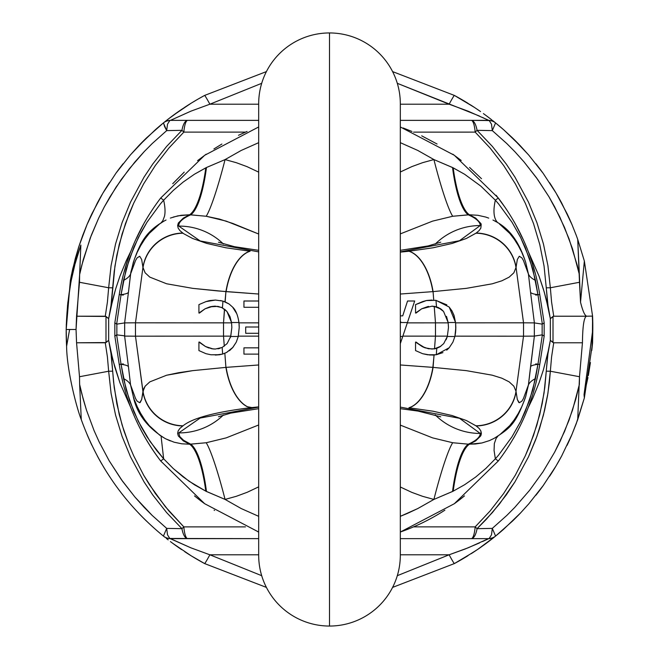 <?xml version="1.0" encoding="UTF-8"?>
<svg xmlns="http://www.w3.org/2000/svg" width="659" height="659" viewBox="0 0 659 659"><rect width="100%" height="100%" fill="white"/><g stroke="black" fill="none" stroke-linecap="round" stroke-linejoin="round"><path stroke-width="0.99" d="M400.318 532.044A212.841 212.841 -0 0 0 444.883 510.181A212.841 212.841 180 0 1 400.318 532.044L454.306 503.731L498.286 460.995A212.618 211.976 130.3 0 0 501.425 456.794A212.618 211.976 -49.7 0 1 498.286 460.995L495.354 458.804L494.069 450.435L494.341 443.532L496.169 438.326L497.932 436.143L496.169 438.326L494.341 443.532L494.069 450.435L495.354 458.804A158.481 155.829 100.7 0 0 498.756 454.891L511.952 436.851L520.692 421.365L529.515 400.466L535.487 378.587A70.818 21.352 6.2 0 0 528.427 384.947L525.709 396.57L528.427 384.947A70.818 21.352 -173.8 0 1 535.487 378.587L537.942 364.32A70.818 8.773 7.1 0 0 530.577 366.544L528.427 384.947L523.419 398.563L521.895 401.142L519.284 402.74L518.724 402.377L517.331 399.511L516.055 391.619A40.421 39.647 158.7 0 1 476.185 425.945L466.325 420.5L452.173 415.557L433.12 411.224L408.926 407.748A48.593 24.729 -83.7 0 0 432.872 367.368L434.092 354.987M454.339 503.707A212.841 212.841 -0 0 0 464.471 495.906A212.841 212.841 180 0 1 454.339 503.707M513.114 438.976A212.841 212.841 -0 0 0 519.77 426.711A212.841 212.841 180 0 1 513.114 438.976M525.075 415.302A212.841 212.841 -0 0 0 534.111 389.939A212.841 212.841 180 0 1 525.075 415.302M443.754 343.561L447.313 336.477L443.738 343.578L439.915 346.848L436.785 348.29L436.291 354.74L449.207 347.746L452.914 342.128L454.891 336.494L447.313 336.477L448.474 327.523L448.161 322.523L443.573 311.468L438.342 307.506L431.991 306.171L421.702 308.799L415.549 313.058L415.549 304.623L426.34 300.562L435.986 300.323L426.34 300.562L415.549 304.623L415.549 313.058L421.702 308.799L431.991 306.171L436.48 306.814L435.986 300.323L449.166 307.036L455.567 322.506L455.839 327.523L455.567 322.506L448.161 322.523L455.567 322.506L449.166 307.036L435.986 300.323L436.48 306.814L440.401 308.634L443.573 311.468L448.161 322.523L448.474 327.523L447.313 336.477L454.891 336.494L455.764 330.118L455.608 322.836L523.518 322.819L516.055 267.381L517.331 259.489L519.284 256.26L521.895 257.858L523.419 260.437L528.427 274.053L525.701 262.422L528.427 274.053A70.818 21.352 173.8 0 0 535.487 280.413L529.515 258.534L520.692 237.635L511.952 222.149L498.756 204.109A158.481 155.829 79.3 0 0 495.354 200.196L498.286 198.005L454.306 155.269L400.318 126.956L454.306 155.269L498.286 198.005A212.618 211.976 -130.3 0 1 501.425 202.206C521.673 230.213 534.465 261.104 539.803 294.878C534.465 261.104 521.673 230.213 501.425 202.206A212.618 211.976 49.7 0 0 498.286 198.005L495.354 200.196A70.818 25.116 -54.6 0 0 497.932 222.857A70.818 25.116 125.4 0 1 495.354 200.196A158.481 155.829 -100.7 0 1 498.756 204.109L511.952 222.149L520.355 236.952L525.174 247.314L532.876 269.325L537.942 294.68A17.702 1.096 -8.9 0 1 539.803 294.878L544.169 322.894L539.803 294.878A17.702 1.096 171.1 0 0 537.942 294.68A22817.595 1390.647 81.2 0 0 542.349 324.096L544.169 322.894L544.169 336.106L542.349 334.904A22817.595 1390.647 98.8 0 0 537.942 364.32A17.702 1.096 8.9 0 0 539.803 364.122L544.169 336.139L544.169 322.894L542.349 324.096A2.372 1.087 -98.5 0 1 542.143 324.129L542.143 334.871L542.143 324.129L534.383 322.91A9.498 0.824 82.3 0 0 534.334 322.894L534.334 336.106A9.498 0.824 97.7 0 0 534.383 336.09L542.143 334.871A2.372 1.087 -81.5 0 1 542.349 334.904L544.169 336.139L539.803 364.122C534.465 397.896 521.673 428.787 501.425 456.794C521.673 428.787 534.465 397.896 539.803 364.122A17.702 1.096 -171.1 0 1 537.942 364.32A22817.595 1390.647 -81.2 0 1 542.349 334.904A2.372 1.087 98.5 0 0 542.143 334.871L534.383 336.09L530.577 366.544A70.818 8.773 -172.9 0 1 537.942 364.32L532.876 389.675L525.174 411.686L520.355 422.048L511.952 436.851L498.756 454.891A158.481 155.829 -79.3 0 1 495.354 458.804L498.286 460.995M258.682 126.956L204.694 155.269L160.714 198.005L204.694 155.269L258.682 126.956M247.076 131.446L238.484 135.276L247.076 131.446M221.91 144.024L213.936 148.942L221.91 144.024M206.185 154.198L197.568 160.656L206.185 154.198M184.232 172.114L172.732 183.713L184.232 172.114M153.753 207.61L148.605 215.518L153.753 207.61M144.247 222.866L135.326 240.51L144.247 222.866M128.423 257.891L123.554 273.93L128.423 257.891M119.197 294.878A17.702 1.096 8.9 0 1 121.058 294.68L126.124 269.325L133.826 247.314L141.298 231.919L147.056 222.141L160.244 204.109A158.481 155.821 100.7 0 1 163.646 200.196L160.714 198.005A212.618 211.976 -49.7 0 0 157.575 202.206C137.327 230.213 124.535 261.104 119.197 294.878L114.831 322.861L114.831 336.106L116.651 334.904A22816.392 1390.391 81.2 0 1 121.058 364.32A70.818 8.773 172.9 0 1 128.423 366.544L130.573 384.947L135.556 398.522L137.097 401.125L139.708 402.74L141.66 399.527L143.744 388.645L145.145 386.19L149.807 381.882L166.62 375.226L178.614 372.714L192.7 370.646L225.922 367.384A48.593 24.778 83.7 0 0 247.282 406.71L251.862 407.55L247.282 406.71A48.593 24.778 -96.3 0 1 225.922 367.384L224.834 353.282L225.922 367.384L192.7 370.646L166.62 375.226L149.807 381.882L145.145 386.19L142.995 391.306A40.611 39.82 22.2 0 0 183.037 425.788C192.403 418.185 214.702 412.172 249.918 407.764L258.682 406.883L249.918 407.764C214.702 412.172 192.403 418.185 183.037 425.788L182.815 425.953A40.421 39.647 -158.7 0 1 142.945 391.619L141.66 399.527L140.26 402.394L139.708 402.74L137.097 401.125L135.556 398.522L130.573 384.947L128.423 366.544A70.818 8.773 -7.1 0 0 121.058 364.32A22816.392 1390.391 -98.8 0 0 116.651 334.904L114.831 336.139L119.197 364.122A17.702 1.096 -8.9 0 0 121.058 364.32L123.513 378.587A70.818 21.352 173.8 0 1 130.573 384.947L133.299 396.578L130.573 384.947A70.818 21.352 -6.2 0 0 123.513 378.587L129.485 400.466L138.308 421.365L150.12 441.53L163.646 458.804L160.714 460.995L163.646 458.804L156.628 450.435L147.056 436.859L141.298 427.081L133.826 411.686L126.124 389.675L121.058 364.32A17.702 1.096 171.1 0 1 119.197 364.122C124.831 399.7 138.67 431.983 160.714 460.995L204.694 503.731L258.682 532.044A212.841 212.841 180 0 1 257.809 531.731A212.841 212.841 -0 0 0 258.682 532.044L204.694 503.731L160.714 460.995C138.67 431.983 124.831 399.7 119.197 364.122L114.831 336.139L114.831 322.861L116.651 324.096A22816.392 1390.391 -81.2 0 0 121.058 294.68A17.702 1.096 -171.1 0 0 119.197 294.878L114.831 322.861L119.197 294.878C124.535 261.104 137.327 230.213 157.575 202.206A212.618 211.976 130.3 0 1 160.714 198.005L163.646 200.196L173.292 190.418L183.218 182.032L194.471 174.207L206.465 167.518A70.818 17.653 -87.3 0 1 190.698 214.834L189.611 214.776L183.326 218.096L178.325 223.03L177.625 225.559L178.152 228.08L179.874 230.584L182.922 233.129M431.999 349.039L436.785 348.29L440.846 346.239L434.24 348.883L428.432 348.768L422.089 346.502L415.549 342.07L415.549 350.588L422.608 353.694L429.915 355.012L436.291 354.74L436.785 348.29L439.915 346.848L443.738 343.578M431.991 306.171L433.004 306.204L431.991 306.171M436.744 348.306L434.503 348.842L435.484 336.139L447.403 336.148L447.23 336.749L447.403 336.148L435.484 336.139L435.484 322.861L434.207 306.32L441.299 309.285L434.594 306.377M441.456 309.409L443.276 311.13L441.456 309.409M427.996 306.526L421.752 308.766L427.782 306.567M416.068 313.058L421.702 308.799L416.068 313.058M422.608 301.608L415.549 304.623L426.299 300.578L422.608 301.608M426.908 300.446L432.073 300.059L426.299 300.578M446.851 304.853L435.615 300.273M494.266 438.284L489.448 440.599L481.853 442.988L469.389 444.224A70.818 18.18 -87.2 0 0 453.194 491.161L452.535 491.482A70.818 17.653 92.7 0 1 468.302 444.166L452.692 442.733L468.302 444.166A70.818 17.653 -87.3 0 0 452.535 491.482L433.902 499.431L417.765 508.559L407.419 513.419L400.318 516.335L417.765 508.559L433.902 499.431A70.818 6.969 103.5 0 1 452.692 442.733L432.609 437.881L400.318 425.113L432.609 437.881L452.692 442.733A70.818 6.969 -76.5 0 0 433.902 499.431L422.666 496.342L411.875 492.397L400.318 486.993L411.875 492.397L422.666 496.342L433.902 499.431L453.194 491.161A70.818 18.18 92.8 0 1 469.389 444.224L475.699 440.879L480.691 435.937L481.185 434.676L480.848 430.904L479.118 428.416L476.185 425.945A40.421 39.647 -21.3 0 0 516.055 391.619L517.331 399.511L519.284 402.74L521.895 401.142L523.419 398.563L528.427 384.947L534.383 336.09A9.498 0.824 -82.3 0 1 534.334 336.106L523.534 336.197L534.334 336.106L534.334 322.894L523.534 322.803L534.334 322.894A9.498 0.824 -97.7 0 1 534.383 322.91L530.577 292.456L534.383 322.91L542.143 324.129A2.372 1.087 81.5 0 0 542.349 324.096A22817.595 1390.647 -98.8 0 1 537.942 294.68A70.818 8.773 -7.1 0 1 530.577 292.456L528.427 274.053L530.577 292.456A70.818 8.773 172.9 0 0 537.942 294.68L535.487 280.413A70.818 21.352 -6.2 0 1 528.427 274.053L523.419 260.437L521.895 257.858L519.284 256.26L517.331 259.489L516.055 267.381A40.421 39.647 -158.7 0 0 476.185 233.055L475.963 233.212A40.611 39.82 22.2 0 1 516.005 267.694A40.611 39.82 -157.8 0 0 475.963 233.212L466.325 238.5L452.173 243.443L433.12 247.776L409.074 251.236A48.593 24.778 83.7 0 1 433.078 291.616L433.729 300.109L433.078 291.616L466.308 288.354L492.224 283.815L501.894 280.792L509.143 277.151L513.847 272.818L516.055 267.381L513.847 272.818L509.143 277.151L501.894 280.792L492.224 283.815L466.308 288.354L433.078 291.616A48.593 24.778 -96.3 0 0 409.074 251.236L433.12 247.776L452.173 243.443L466.325 238.5L476.185 233.055A40.421 39.647 21.3 0 1 516.055 267.381L523.534 322.803L523.534 336.197L454.974 336.164L455.608 332.144L454.974 336.164L523.534 336.197L523.534 322.803L455.608 322.836L453.878 315.018L452.033 310.99L449.166 307.036L452.033 310.99L454.092 315.645L455.608 322.836L455.839 327.523L454.891 336.494L452.914 342.128L449.207 347.746L452.922 342.112L449.207 347.746L436.291 354.74L427.625 354.781L422.608 353.694L415.549 350.588L415.549 342.07L424.948 347.812L431.991 349.039M455.608 332.144L455.839 327.523L455.608 332.144M446.505 316.353L448.202 322.828L446.505 316.353M447.23 336.749L446.102 339.756L447.23 336.749M424.025 347.441L422.238 346.585L424.025 347.441M422.089 346.502L416.109 342.07L422.089 346.502M415.549 350.588L422.608 353.694L415.549 350.588M431.95 355.069L434.034 354.995L431.95 355.069M436.382 354.723L442.939 352.606L436.382 354.723M446.703 350.151L449.199 347.763L446.703 350.151M400.318 315.859L402.723 315.859L400.318 315.859L402.723 315.859L406.949 302.843M400.787 321.88L400.318 321.88L400.787 321.88L400.466 322.861L400.787 321.88L400.573 322.523L400.787 321.88L400.318 321.88M400.318 323.314L400.573 322.523L400.318 323.314M414.684 301.006L402.731 336.477A216.877 0.733 179.9 0 0 400.318 336.477A216.877 0.733 -0.1 0 1 402.731 336.477L407.435 322.523A216.869 1.697 -179.8 0 1 400.573 322.523A216.869 1.697 0.2 0 0 407.435 322.523L414.684 301.006L407.542 301.006L414.684 301.006M400.318 343.636L402.731 336.477M407.542 301.006L402.723 315.859M209.842 300.537L215.452 300.059L205.979 301.608L215.452 300.059L222.956 301.097L215.452 300.059L205.979 301.608L198.919 304.623L198.919 313.058L205.073 308.799L210.172 306.797L217.948 306.377L222.437 307.852L222.956 301.097L222.437 307.852L226.943 311.468L229.999 316.666L231.531 322.515L238.945 322.523C237.817 315.051 235.683 309.887 232.536 307.036L229.101 304.013L222.956 301.097L229.101 304.013L232.536 307.036C235.683 309.887 237.817 315.051 238.945 322.523L231.531 322.515L231.844 327.523L230.683 336.485L238.27 336.477L239.209 327.523L238.945 322.523L239.209 327.523L238.27 336.477L230.683 336.485L227.116 343.578L222.149 347.474L222.66 354.056L226.49 352.507L232.924 347.342L236.284 342.128L238.27 336.477L236.284 342.128L232.578 347.746L226.745 352.376L222.66 354.056L222.149 347.474L215.361 349.039L211.844 348.776L205.46 346.502L198.919 342.07L198.919 350.588L205.979 353.694L210.995 354.781L219.126 354.814L222.66 354.056L215.32 355.069L219.851 354.707L210.995 354.781L205.979 353.694L198.919 350.588L205.979 353.694L198.919 350.588L198.919 342.07L199.479 342.07L198.919 342.07M239.176 325.793L238.978 322.861L239.176 325.793M236.68 313.577L232.627 307.135L236.68 313.577M236.284 342.128L232.578 347.746L229.299 350.753L230.699 349.616M238.187 336.815L239.209 327.523L238.187 336.815M222.66 354.056L223.187 353.899M199.479 342.07L205.46 346.502L199.479 342.07L205.46 346.502L213.022 348.932L215.361 349.039L211.761 348.759L215.361 349.039L222.149 347.474L227.05 343.644M208.87 348.01L205.46 346.502L208.87 348.01M220.048 348.323L217.94 348.833M198.919 313.058L199.438 313.058L198.919 313.058L198.919 304.623L205.979 301.608M183.037 233.212L184.026 233.887L182.955 233.212A40.611 39.82 157.8 0 0 142.995 267.694L145.145 272.81L149.807 277.118L166.62 283.774L192.7 288.354L217.099 290.866L258.682 294.029L225.922 291.616L224.983 301.806L228.986 303.931L225.139 301.863L225.922 291.616L192.7 288.354L166.62 283.774L149.807 277.118L145.145 272.81L142.945 267.381L135.482 322.819L223.516 322.861L224.464 309.129L226.943 311.468L221.712 307.506L215.361 306.171L210.172 306.797L205.073 308.799L199.438 313.058M209.702 306.921L205.073 308.799L212.783 306.311L210.196 306.789M213.673 306.229L215.172 306.171L213.673 306.229M221.284 307.325L221.712 307.506L221.284 307.325M231.531 322.515L229.999 316.666L226.943 311.468L231.523 322.49L226.943 311.468L224.571 309.203L223.516 322.861L223.516 336.139L224.291 346.189L223.516 336.139L230.774 336.148L230.312 337.63L230.774 336.148L223.516 336.139L223.516 322.861L231.573 322.852L231.844 327.523L231.531 322.515M227.116 343.578L230.683 336.485L231.844 327.523L230.774 336.148L231.844 327.523L231.573 322.852L135.482 322.819L142.945 267.381A40.421 39.647 -21.3 0 1 182.897 233.047A40.421 39.647 158.7 0 0 142.945 267.381L142.995 267.694A40.611 39.82 -22.2 0 1 182.955 233.212L179.874 230.584L178.152 228.08L177.625 225.559L178.325 223.03L183.326 218.096L189.611 214.776L206.193 216.259A70.818 6.977 103.6 0 0 225.073 159.585L236.317 162.699L246.968 166.62L258.682 172.139L246.968 166.62L236.317 162.699L225.073 159.585L206.465 167.518L225.073 159.585A70.818 6.977 -76.4 0 1 206.193 216.259L226.152 221.111L258.682 234.019L233.039 223.541L219.439 219.076L206.193 216.259L190.698 214.834A70.818 17.653 92.7 0 0 206.465 167.518L205.806 167.847A70.818 18.18 -87.2 0 1 189.611 214.776A70.818 18.18 92.8 0 0 205.806 167.847L194.471 174.207L183.218 182.032L173.292 190.418L163.646 200.196A158.481 155.821 -79.3 0 0 160.244 204.109L147.056 222.141L138.308 237.635L129.485 258.534L123.513 280.413A70.818 21.352 -173.8 0 0 130.573 274.053L133.307 262.397M232.536 307.036L229.151 304.046L232.536 307.036M224.983 301.806L220.526 300.52L224.983 301.806M258.682 333.289L245.708 333.289L245.708 327.004L258.682 327.004L245.708 327.004L245.708 333.289L258.682 333.289M258.682 307.292L243.945 307.292L243.945 301.006L258.682 301.006L243.945 301.006L243.945 307.292L258.682 307.292M243.945 347.837L258.682 347.837L243.945 347.837L243.945 354.122L243.945 347.837M258.682 354.122L243.945 354.122L258.682 354.122M258.682 301.006L243.945 301.006M434.816 348.792L436.274 348.446M434.223 306.328L435.484 322.861L407.32 322.869L435.484 322.861L435.484 336.139L402.847 336.131L435.484 336.139L434.503 348.842M206.613 301.402L209.101 300.702M258.682 336.139L238.344 336.139L258.682 336.139M226.128 367.368L258.682 364.971L226.128 367.368A48.593 24.729 83.7 0 0 247.652 406.801A48.593 24.729 -96.3 0 1 226.128 367.368M400.318 364.971L432.872 367.368L400.318 364.971M258.682 322.861L238.978 322.861L258.682 322.861M239.176 325.834L239.209 327.523M428.663 306.419L428.119 306.509M432.872 291.632L400.318 294.029L432.872 291.632A48.593 24.729 -96.3 0 0 408.926 251.252L400.318 252.117L408.926 251.252A48.593 24.729 83.7 0 1 432.872 291.632M480.263 433.465A63.371 62.308 -176.4 0 1 477.89 433.416A63.371 62.308 -176.7 0 1 435.204 414.882A63.371 62.308 3.3 0 0 477.89 433.416A63.371 62.308 3.6 0 0 480.263 433.465L459.521 418.292L400.318 407.114L459.521 418.292L480.263 433.465C480.098 437.164 476.111 440.731 468.302 444.166C476.111 440.731 480.098 437.164 480.263 433.465M434.652 354.946L434.034 354.995L433.078 367.384L466.308 370.646L492.224 375.185L501.894 378.208L509.143 381.849L513.847 386.182L516.005 391.306L513.847 386.182L509.143 381.849L501.894 378.208L492.224 375.185L466.308 370.646L433.078 367.384A48.593 24.778 96.3 0 1 409.074 407.764L433.12 411.224L452.173 415.557L466.325 420.5L475.963 425.788A40.611 39.82 -22.2 0 0 516.005 391.306L523.518 336.181L516.005 391.306A40.611 39.82 157.8 0 1 475.963 425.788L479.118 428.416L480.848 430.904L481.375 433.416L480.691 435.937L475.699 440.879L469.389 444.224L468.302 444.166L475.312 444.009L481.853 442.988L489.448 440.599L494.151 438.35C510.066 428.177 515.577 424.618 525.709 396.553L524.811 399.214M453.194 491.161L464.595 484.744L475.782 476.968L485.98 468.327L495.354 458.804L485.98 468.327L475.782 476.968L464.595 484.744L453.194 491.161M524.44 400.219L521.821 406.554M521.557 407.122L518.254 413.49M518.188 413.605L514.317 419.717M514.152 419.948L509.909 425.384M509.596 425.747L499.481 434.998M538.518 364.328L535.718 363.892L538.518 364.328M214.546 510.453A212.841 212.841 180 0 1 214.117 510.181A212.841 212.841 -0 0 0 214.546 510.453M204.652 503.707A212.841 212.841 180 0 1 194.52 495.897A212.841 212.841 -0 0 0 204.652 503.707M160.714 460.995A212.841 212.841 180 0 1 119.263 364.526M120.482 364.328L123.282 363.892L120.482 364.328M258.682 407.114L200.188 418.045L178.746 432.914A63.379 62.3 8 0 0 223.385 415.03A63.379 62.3 -172 0 1 178.746 432.914L200.188 418.045L258.682 407.114M134.189 259.786L130.877 272.035L128.423 292.456L130.573 274.053A70.818 21.352 6.2 0 1 123.513 280.413L121.058 294.68A70.818 8.773 -172.9 0 0 128.423 292.456L124.617 322.91L116.857 324.129A2.372 1.087 98.5 0 1 116.651 324.096A2.372 1.087 -81.5 0 0 116.857 324.129L116.857 334.871L123.628 335.703L116.857 334.871A2.372 1.087 -98.5 0 0 116.651 334.904A2.372 1.087 81.5 0 1 116.857 334.871L116.857 324.129L124.617 322.91A9.498 0.824 97.7 0 1 124.666 322.894L135.466 322.803L135.466 336.197L124.666 336.106L124.666 322.894L124.666 336.106A9.498 0.824 82.3 0 1 124.617 336.09L123.628 335.703L124.617 336.09L128.423 366.544L124.617 336.09A9.498 0.824 -97.7 0 0 124.666 336.106L135.482 336.181L142.945 391.619A40.421 39.647 21.3 0 0 182.815 425.953L179.874 428.416L178.152 430.92L177.625 433.441L178.325 435.97L183.326 440.904L189.611 444.224L190.698 444.166L183.564 440.278L179.816 436.612L178.746 432.914L179.816 436.612L183.564 440.278L190.698 444.166A70.818 17.653 -92.7 0 1 206.465 491.482L225.073 499.415L241.227 508.559L258.682 516.335L241.227 508.559L225.073 499.415L236.317 496.301L225.073 499.415A70.818 6.977 76.4 0 0 206.193 442.741A70.818 6.977 -103.6 0 1 225.073 499.415L205.806 491.153L189.009 481.194L173.292 468.582L163.654 458.812L173.292 468.582L183.218 476.968L194.471 484.793L205.806 491.153A70.818 18.18 87.2 0 0 189.611 444.224L181.744 443.795L174.141 442.214L181.744 443.795L189.611 444.224A70.818 18.18 -92.8 0 1 205.806 491.153L206.465 491.482A70.818 17.653 87.3 0 0 190.698 444.166L206.193 442.741L189.611 444.224L183.326 440.904L178.325 435.97L177.625 433.441L178.152 430.92L179.874 428.416L183.037 425.788A40.611 39.82 -157.8 0 1 142.995 391.306L135.466 336.197L135.466 322.803L124.666 322.894A9.498 0.824 -82.3 0 0 124.617 322.91L128.423 292.456A70.818 8.773 7.1 0 1 121.058 294.68A22816.392 1390.391 98.8 0 1 116.651 324.096L114.831 322.894M184.026 233.887L192.626 238.484L206.712 243.41L225.88 247.776L249.918 251.236L225.88 247.776L206.712 243.41L192.626 238.484L184.026 233.887M250.074 251.252L250.074 251.252A48.593 24.729 96.3 0 0 226.128 291.632A48.593 24.729 -83.7 0 1 250.074 251.252L249.918 251.236A48.593 24.778 96.3 0 0 225.922 291.616A48.593 24.778 -83.7 0 1 249.918 251.236M476.3 232.965L479.118 230.584L480.848 228.096L481.202 224.398A156.875 28.584 -0 0 0 480.938 223.599L475.699 218.121L469.389 214.776L468.302 214.834C476.111 218.269 480.098 221.836 480.263 225.535L459.521 240.708L400.318 251.886L459.521 240.708L480.263 225.535C480.098 221.836 476.111 218.269 468.302 214.834A70.818 17.653 87.3 0 1 452.535 167.518L433.902 159.569L417.765 150.441L400.318 142.665L417.765 150.441L433.902 159.569L422.666 162.658L433.902 159.569A70.818 6.969 -103.5 0 0 452.692 216.267A70.818 6.969 76.5 0 1 433.902 159.569L453.194 167.839A70.818 18.18 -92.8 0 0 469.389 214.776L477.808 215.279L485.732 217.058L477.808 215.279L469.389 214.776A70.818 18.18 87.2 0 1 453.194 167.839L464.595 174.256L452.535 167.518A70.818 17.653 -92.7 0 0 468.302 214.834L452.692 216.267L469.389 214.776L475.699 218.121L480.938 223.599A156.875 28.584 180 0 1 481.202 224.398L480.848 228.096L479.118 230.584L476.3 232.965M258.682 251.886L200.188 240.955L178.746 226.086C178.531 222.19 182.518 218.434 190.698 214.834C182.518 218.434 178.531 222.19 178.746 226.086A63.379 62.3 -8 0 1 223.385 243.97A63.379 62.3 172 0 0 178.746 226.086L200.188 240.955L258.682 251.886M535.718 295.108L538.518 294.672L535.718 295.108M120.482 294.672L123.282 295.108L120.482 294.672M403.16 127.986L411.966 131.454L403.16 127.986M421.694 135.836L437.074 144.016L421.694 135.836M452.832 154.206L461.209 160.475L452.832 154.206M469.579 167.427L481.507 178.696L469.579 167.427M496.145 195.27L505.255 207.626L496.145 195.27M513.987 221.531L515.223 223.706L513.987 221.531M515.247 223.747L523.683 240.519L515.247 223.747M530.569 257.867L535.454 273.963L530.586 257.916M258.682 142.665L241.227 150.441L225.073 159.585L241.227 150.441L258.682 142.665M400.318 172.007L411.875 166.603L422.666 162.658L411.875 166.603L400.318 172.007M400.318 233.887L432.609 221.119L452.692 216.267L432.609 221.119L400.318 233.887M495.354 200.196L480.782 186.077L464.595 174.256L480.782 186.077L495.354 200.196M488.747 218.129L485.732 217.058M524.811 259.786L525.709 262.447C518.098 238.962 507.858 227.52 494.151 220.65L496.095 221.762M499.481 224.002L509.596 233.253M509.909 233.616L514.152 239.052M514.317 239.283L518.188 245.395M518.254 245.51L521.557 251.878M521.821 252.446L524.44 258.781M507.9 211.597L505.28 207.659M435.204 244.118A63.371 62.308 -3.3 0 1 480.263 225.535A63.371 62.308 176.7 0 0 435.204 244.118M494.151 220.65L492.957 220.024M539.803 364.122L544.169 336.106M161.068 222.857L162.839 220.666L164.528 216.177A70.818 25.091 54.6 0 0 163.646 200.196A70.818 25.091 -125.4 0 1 164.528 216.177L162.839 220.666L161.068 222.857M134.551 258.806L137.179 252.446M137.434 251.903L140.746 245.502M140.804 245.412L144.675 239.291M144.848 239.052L149.082 233.624M149.412 233.253L159.519 224.002M159.527 223.994L163.07 221.671M166.043 220.024L164.849 220.65C146.018 231.26 140.153 242.504 133.291 262.447L133.299 262.414M173.268 217.058L181.143 215.287L189.611 214.776L177.922 215.839L170.368 218.08M124.889 389.939A212.841 212.841 -0 0 0 133.925 415.302M139.23 426.711A212.841 212.841 -0 0 0 145.886 438.976M258.682 486.861L247.191 492.289L236.317 496.301L247.191 492.289L258.682 486.861M114.831 336.106L115.531 340.621M130.573 274.053L135.556 260.478L137.097 257.875L139.708 256.26L141.66 259.473L142.945 267.381L141.66 259.473L139.708 256.26L137.097 257.875L135.556 260.478L130.573 274.053M435.484 322.861L448.202 322.852L435.484 322.861M409.074 407.764A48.593 24.778 -83.7 0 0 433.078 367.384L432.872 367.368A48.593 24.729 96.3 0 1 408.926 407.748L409.074 407.764M258.682 424.981L226.152 437.889L206.193 442.741L226.152 437.889L258.682 424.981M163.654 458.812L161.068 436.143L163.646 458.804M170.368 440.92L166.043 438.976L174.141 442.214M163.07 437.329L159.527 435.006M159.519 434.998L149.412 425.747M149.082 425.376L144.848 419.948M144.675 419.709L140.804 413.588M140.746 413.498L137.434 407.097M137.179 406.554L134.551 400.194M134.189 399.214L133.291 396.553C136.767 413.531 147.287 427.46 164.849 438.35L166.043 438.976M135.482 336.181L223.516 336.139L135.482 336.181M329.5 32.95L329.5 626.05A70.818 70.818 0 0 0 400.318 555.232A70.818 70.818 0 0 1 329.5 626.05A70.818 70.818 0 0 1 258.682 555.232A70.818 70.818 0 0 0 329.5 626.05L329.5 32.95A70.818 70.818 0 0 1 400.318 103.768A70.818 70.818 0 0 0 329.5 32.95A70.818 70.818 0 0 0 258.682 103.768A70.818 70.818 0 0 1 329.5 32.95M191.118 103.224L181.612 109.386A263.312 263.312 0 0 0 178.638 111.437A263.312 263.312 0 0 1 181.612 109.386L168.169 119.139A263.312 263.312 0 0 0 167.963 119.304A263.312 263.312 0 0 1 168.169 119.139L164.783 121.816A263.312 263.312 0 0 0 163.836 122.574A263.312 263.312 0 0 1 164.783 121.816L166.257 120.638A263.312 263.312 0 0 1 167.172 119.922A263.312 263.312 0 0 0 166.257 120.638L170.417 117.417A263.312 263.312 0 0 1 172.946 115.523A263.312 263.312 0 0 0 170.417 117.417L173.193 115.341A263.312 263.312 0 0 1 178.26 111.7A263.312 263.312 0 0 0 173.193 115.341L191.118 103.224A263.312 263.312 0 0 0 184.718 107.31A263.312 263.312 0 0 1 204.628 95.423A263.312 263.312 0 0 0 197.766 99.254L204.628 95.423L266.409 71.6L204.628 95.423A11.063 0.461 61.7 0 1 209.875 104.204L258.682 104.204L209.875 104.204L190.805 111.206L170.483 120.366L258.682 120.366L187.741 120.366A17.702 4.143 90 0 0 183.836 132.121L168.885 148.044L155.392 165.425L143.654 183.828L133.678 203.227L129.362 213.236L122.104 233.994L116.832 255.239L114.213 271.426L110.737 308.148L115.638 289.021L119.88 276.319L126.157 260.948L131.083 250.725L126.157 260.948L119.88 276.319L115.638 289.021L112.862 299.005L108.669 318.643L108.669 340.357L112.862 359.995L119.971 382.92L131.083 408.275L119.971 382.92L114.773 367.047L110.737 350.852L114.213 387.574L119.213 414.429L123.735 430.253L129.362 445.764L133.678 455.773L143.654 475.172L149.305 484.489L165.368 506.73L183.836 526.879L245.486 526.887L183.836 526.879A17.702 1.45 134 0 1 181.942 528.675A17.702 6.442 90 0 0 187.741 538.634A17.702 4.143 -90 0 1 183.836 526.879A17.702 4.143 90 0 0 187.741 538.634L258.682 538.634L187.741 538.634A17.702 6.442 -90 0 1 181.942 528.675A17.702 1.45 -46 0 0 183.836 526.879L168.885 510.956L155.392 493.575L143.654 475.172L133.678 455.773L129.362 445.764L122.104 425.006L116.832 403.761L113.587 382.129L111.379 355.596L108.669 340.357L108.669 318.643L111.379 303.404L114.954 266.005L119.213 244.571L125.49 223.541L133.678 203.227L143.654 183.828L155.392 165.425L168.885 148.044L183.836 132.121L192.881 132.121L183.836 132.121A17.702 4.143 -90 0 1 187.741 120.366A17.702 6.442 90 0 0 181.942 130.325A17.702 1.45 46 0 1 183.836 132.121A17.702 1.45 -134 0 0 181.942 130.325L166.595 146.455L152.797 163.976L144.049 177.114L130.54 202.099L122.08 222.643L115.564 243.929L111.083 265.635L108.653 287.769A17.702 1.442 3.2 0 1 112.73 287.835A17.702 1.442 -176.8 0 0 108.653 287.769L79.5 282.274L76.559 316.221L105.275 316.221L107.417 302.036L108.653 287.769L107.417 302.036L105.275 316.221L108.669 318.643L105.992 316.444L105.992 342.556L108.669 340.357L105.275 342.779L107.417 356.964L108.653 371.231A17.702 1.442 -3.2 0 0 112.73 371.165A17.702 1.442 176.8 0 1 108.653 371.231L111.083 393.365L115.564 415.071L122.08 436.357L130.54 456.901L144.049 481.886L152.797 495.024L166.595 512.545L181.942 528.675L166.686 528.386L163.424 536.088A11.063 10.791 -50.9 0 0 169.791 538.452L167.51 534.828L166.686 528.386L167.51 534.828L169.791 538.452L190.805 547.794L209.875 554.796L261.697 575.686L209.875 554.796L258.682 554.796L209.875 554.796L190.805 547.794L170.796 538.79M72.96 267.9A263.312 263.312 0 0 0 72.704 269.037L78.891 246.433L82.746 235.337A263.312 263.312 0 0 1 82.968 234.761A263.312 263.312 0 0 0 82.746 235.337L87.112 224.381A263.312 263.312 0 0 1 91.98 213.598A263.312 263.312 0 0 0 87.112 224.381L97.318 203.054A263.312 263.312 0 0 1 102.145 194.421A263.312 263.312 0 0 0 97.318 203.054L103.125 192.757A263.312 263.312 0 0 1 109.386 182.741A263.312 263.312 0 0 0 103.125 192.757L116.042 173.07A263.312 263.312 0 0 1 123.101 163.745A263.312 263.312 0 0 0 116.042 173.07L130.037 155.351A263.312 263.312 0 0 1 130.548 154.758A263.312 263.312 0 0 0 130.037 155.351L138.39 146.109A263.312 263.312 0 0 1 146.627 137.789A263.312 263.312 0 0 0 138.39 146.109L155.269 129.823A263.312 263.312 0 0 1 163.424 122.912A263.312 263.312 0 0 0 155.269 129.823L163.514 122.838A11.063 11.063 0 0 1 170.483 120.366L258.682 120.366L170.483 120.366L169.791 120.548L167.51 124.172L166.686 130.614L181.942 130.325A17.702 6.442 -90 0 1 187.741 120.366L170.483 120.366A11.063 11.063 0 0 0 163.514 122.838L164.561 126.503L166.686 130.614L167.51 124.172L169.791 120.548A11.063 10.791 -129.1 0 0 163.424 122.912A11.063 10.791 50.9 0 1 169.791 120.548L170.483 120.366M66.592 346.28L69.615 329.492L76.049 329.475L79.632 274.556L83.223 259.77L91.271 235.345L98.677 218.088L104.361 206.819L116.066 187.123L129.378 168.712L144.214 151.611L152.204 143.555L166.686 130.614L152.204 143.555L144.214 151.611L134.98 161.892L121.338 179.421L109.995 196.835L104.361 206.819L98.677 218.088L90.217 238.113L81.782 265.264L79.632 274.556L79.5 282.274L108.653 287.769L111.083 265.635L115.564 243.929L122.08 222.643L130.54 202.099L144.049 177.114L152.797 163.976L166.595 146.455L181.942 130.325L166.686 130.614L163.424 122.912L146.627 137.789L130.548 154.758L116.042 173.07L102.886 193.153L91.98 213.598L87.112 224.381L78.891 246.433A263.312 263.312 0 0 0 78.314 248.27A263.312 263.312 0 0 1 78.891 246.433L75.546 257.669A263.312 263.312 0 0 0 74.937 259.934A263.312 263.312 0 0 1 75.546 257.669L71.469 274.778A263.312 263.312 0 0 0 70.9 277.661L72.704 269.037M170.483 538.634A11.063 11.063 0 0 1 163.514 536.162L164.783 537.184A263.312 263.312 0 0 1 163.514 536.162A11.063 11.063 0 0 0 170.483 538.634L258.682 538.634L169.791 538.452A11.063 10.791 129.1 0 1 163.424 536.088C125.474 505.008 98.1 466.193 81.279 419.626L81.279 419.626C76.633 407.995 66.847 370.366 66.6 346.304C66.847 370.366 76.633 407.995 81.279 419.626L79.64 384.469L81.279 419.626C98.1 466.193 125.474 505.008 163.424 536.088L166.686 528.386L152.204 515.445L134.98 497.108L121.338 479.579L109.172 460.773L99.18 441.967L94.089 430.64L86.477 410.129L81.782 393.736L79.64 384.469L79.508 376.726L79.64 384.469L83.223 399.23L86.477 410.129L94.089 430.64L99.18 441.967L109.172 460.773L122.533 481.243L134.98 497.108L144.214 507.389L152.204 515.445L166.686 528.386L181.942 528.675L166.595 512.545L152.797 495.024L144.049 481.886L130.54 456.901L122.08 436.357L115.564 415.071L111.083 393.365L108.653 371.231L79.508 376.726L108.653 371.231L107.417 356.964L105.275 342.779L76.559 342.779L76.049 329.475L76.559 342.779L105.992 342.556L105.992 316.444L76.559 316.221L76.049 329.475L69.623 329.492L66.592 346.304L66.197 329.5C66.905 298.543 71.798 270.396 80.868 245.057C71.798 270.396 66.905 298.543 66.197 329.5L66.6 346.304A263.312 263.312 0 0 1 66.197 329.5L69.623 329.492L66.197 329.5L70.356 280.561L71.188 280.693L74.796 264.984L71.188 280.693L70.356 280.553L70.9 277.661L70.356 280.553A263.312 263.312 0 0 1 71.469 274.778L70.9 277.661M191.283 103.125L197.766 99.254L191.283 103.125M479.546 542.917L465.27 548.955L449.125 554.796A11.063 0.461 61.7 0 0 454.372 563.577L392.591 587.4L454.372 563.577L461.259 559.73A263.312 263.312 0 0 0 467.89 555.768A263.312 263.312 0 0 1 454.372 563.577A11.063 0.461 -118.3 0 1 449.125 554.796L400.318 554.796L449.125 554.796L397.303 575.686L449.125 554.796L468.343 547.728L488.517 538.634L471.259 538.634A17.702 6.442 -90 0 0 477.058 528.675A17.702 1.45 -134 0 1 475.164 526.879A17.702 4.143 90 0 1 471.259 538.634L400.318 538.634L471.259 538.634A17.702 4.143 -90 0 0 475.164 526.879L413.555 526.862L475.164 526.879L490.115 510.956L503.608 493.575L515.346 475.172L525.322 455.773L529.638 445.764L536.896 425.006L542.168 403.761L544.787 387.574L546.27 371.165A17.702 1.442 3.2 0 0 550.347 371.231L579.5 376.726L582.441 342.779C582.63 326.576 583.923 317.72 586.329 316.221L592.35 316.098L592.803 329.5L584.047 394.609A1727.132 119.155 84.6 0 1 584.352 397.954L592.581 342.837L591.79 350.456L592.803 329.5L592.581 316.163A263.312 263.312 0 0 1 592.803 329.5L592.35 316.098L586.329 316.221C583.923 317.72 582.63 326.576 582.441 342.779L579.5 376.726L577.721 419.618L584.352 397.954A1727.132 119.155 -95.4 0 0 584.047 394.609L592.803 329.5L592.581 342.837L584.352 397.954L576.254 423.663A263.312 263.312 0 0 1 576.04 424.239A263.312 263.312 0 0 0 576.254 423.663L571.888 434.619A263.312 263.312 0 0 1 567.02 445.402A263.312 263.312 0 0 0 571.888 434.619L561.682 455.946A263.312 263.312 0 0 1 556.863 464.562A263.312 263.312 0 0 0 561.682 455.946L555.875 466.243A263.312 263.312 0 0 1 549.614 476.259A263.312 263.312 0 0 0 555.875 466.243L542.958 485.93A263.312 263.312 0 0 1 535.899 495.255A263.312 263.312 0 0 0 542.958 485.93L528.897 503.723A263.312 263.312 0 0 1 528.452 504.242A263.312 263.312 0 0 0 528.897 503.723L520.61 512.891A263.312 263.312 0 0 1 512.372 521.211A263.312 263.312 0 0 0 520.61 512.891L503.731 529.177A263.312 263.312 0 0 1 495.486 536.162A263.312 263.312 0 0 0 503.731 529.177L495.173 536.418A263.312 263.312 0 0 1 492.775 538.337A263.312 263.312 0 0 0 495.173 536.418L491.869 539.046A263.312 263.312 0 0 1 490.864 539.828A263.312 263.312 0 0 0 491.869 539.046L486.128 543.42A263.312 263.312 0 0 1 483.401 545.413A263.312 263.312 0 0 0 486.128 543.42L480.526 547.448A263.312 263.312 0 0 1 477.536 549.515A263.312 263.312 0 0 0 480.526 547.448L474.431 551.591A263.312 263.312 0 0 1 471.226 553.675A263.312 263.312 0 0 0 474.431 551.591L454.372 563.577A263.312 263.312 0 0 0 458.573 561.262M487.149 542.654A263.312 263.312 0 0 0 490.551 540.067A263.312 263.312 0 0 1 487.149 542.654M482.495 117.45L488.517 120.366A11.063 11.063 -50.9 0 1 495.486 122.838A11.063 11.063 129.1 0 0 488.517 120.366L471.259 120.366A17.702 4.143 90 0 1 475.164 132.121A17.702 4.143 -90 0 0 471.259 120.366A17.702 6.442 90 0 1 477.058 130.325A17.702 6.442 -90 0 0 471.259 120.366L489.209 120.548A11.063 10.791 -50.9 0 1 495.576 122.912L495.486 122.838A263.312 263.312 0 0 1 503.731 129.823L495.576 122.912L492.314 130.614L495.576 122.912A11.063 10.791 129.1 0 0 489.209 120.548L491.49 124.172L492.314 130.614L477.058 130.325A17.702 1.45 134 0 0 475.164 132.121L490.115 148.044L503.608 165.425L515.346 183.828L525.322 203.227L533.51 223.541L539.787 244.571L544.046 266.005L546.27 287.835L544.046 266.005L539.787 244.571L533.51 223.541L525.322 203.227L515.346 183.828L503.608 165.425L490.115 148.044L475.164 132.121A17.702 1.45 -46 0 1 477.058 130.325L492.405 146.455L506.203 163.976L514.951 177.114L528.46 202.099L536.92 222.643L543.436 243.929L547.917 265.635L550.347 287.769L547.917 265.635L543.436 243.929L536.92 222.643L528.46 202.099L514.951 177.114L506.203 163.976L492.405 146.455L477.058 130.325L492.314 130.614L506.796 143.555L514.786 151.611L524.02 161.892L537.662 179.421L549.005 196.835L554.639 206.819L564.541 227.487L572.523 248.871L579.36 274.531L577.721 239.374L584.352 261.022L577.721 239.374L579.492 282.274L550.347 287.769A17.702 1.442 176.8 0 0 546.27 287.835L547.621 303.404L550.331 318.643L546.138 299.005L543.362 289.021L539.029 276.08L527.917 250.725L539.029 276.08L544.227 291.953L548.263 308.148L546.27 287.835A17.702 1.442 -3.2 0 1 550.347 287.769L551.583 302.036L553.725 316.221L586.329 316.221L553.725 316.221L550.331 318.643L550.331 340.357L550.331 318.643L553.008 316.444L553.008 342.556L550.331 340.357L548.197 351.156L546.311 370.383L547.621 355.596L550.331 340.357L553.725 342.779L582.441 342.779L553.725 342.779L551.583 356.964L550.347 371.231A17.702 1.442 -176.8 0 1 546.27 371.165L544.046 392.995L539.787 414.429L533.51 435.459L525.322 455.773L515.346 475.172L503.608 493.575L490.115 510.956L475.164 526.879A17.702 1.45 46 0 0 477.058 528.675L486.367 519.259L499.522 503.929L514.951 481.886L528.46 456.901L535.668 439.759L539.474 428.828L544.548 410.549L547.563 395.54L549.392 382.352L551.583 356.964L553.725 342.779L553.008 342.556L553.008 316.444L553.725 316.221L551.583 302.036L550.347 287.769L579.492 282.274L580.521 302.201L584.352 261.022L592.581 316.163L584.352 261.022L580.521 302.201C582.572 310.373 584.492 314.977 586.296 316.015C584.492 314.977 582.572 310.373 580.521 302.201L579.36 274.531L577.218 265.264L569.03 238.789L559.821 217.033L549.005 196.835L536.467 177.757L524.02 161.892L514.786 151.611L506.796 143.555L492.314 130.614L491.49 124.172L489.209 120.548L468.343 111.272L449.125 104.204L400.318 104.204L449.125 104.204A11.063 0.461 -61.7 0 1 454.372 95.423L471.226 105.325A263.312 263.312 0 0 1 474.431 107.409L454.372 95.423A263.312 263.312 0 0 1 458.573 97.738M461.259 99.27A263.312 263.312 0 0 1 467.89 103.232A263.312 263.312 0 0 0 454.372 95.423A11.063 0.461 118.3 0 0 449.125 104.204L397.303 83.314L479.546 116.083M477.536 109.485A263.312 263.312 0 0 1 480.526 111.552L474.431 107.409L480.526 111.552A263.312 263.312 0 0 0 477.536 109.485M483.401 113.587A263.312 263.312 0 0 1 486.128 115.58L490.683 119.032L486.128 115.58A263.312 263.312 0 0 0 483.401 113.587M487.149 116.346A263.312 263.312 0 0 1 490.551 118.933A263.312 263.312 0 0 0 487.149 116.346M490.864 119.172A263.312 263.312 0 0 1 491.869 119.954L490.683 119.032L491.869 119.954A263.312 263.312 0 0 0 490.864 119.172M492.775 120.663A263.312 263.312 0 0 1 495.173 122.582L492.644 120.564L495.173 122.582A263.312 263.312 0 0 0 492.775 120.663M512.372 137.789A263.312 263.312 0 0 1 520.61 146.109L503.731 129.823L512.372 137.789L528.452 154.758A263.312 263.312 0 0 1 528.897 155.277L520.61 146.109A263.312 263.312 0 0 0 512.372 137.789M535.899 163.745A263.312 263.312 0 0 1 542.958 173.07L528.897 155.277L542.958 173.07A263.312 263.312 0 0 0 535.899 163.745M549.614 182.741A263.312 263.312 0 0 1 555.875 192.757L543.255 173.49L555.875 192.757A263.312 263.312 0 0 0 549.614 182.741M556.863 194.438A263.312 263.312 0 0 1 561.682 203.054L556.064 193.071L567.02 213.598A263.312 263.312 0 0 1 571.888 224.381L561.682 203.054A263.312 263.312 0 0 0 556.863 194.438M576.04 234.761A263.312 263.312 0 0 1 576.254 235.337L571.888 224.381L576.254 235.337A263.312 263.312 0 0 0 576.04 234.761M191.118 555.776L172.946 543.477A263.312 263.312 0 0 1 170.417 541.583L173.193 543.659A263.312 263.312 0 0 0 178.26 547.299A263.312 263.312 0 0 1 173.193 543.659L191.118 555.776A263.312 263.312 0 0 1 184.718 551.69A263.312 263.312 0 0 0 204.628 563.577A263.312 263.312 0 0 1 197.766 559.746L204.628 563.577A11.063 0.461 -61.7 0 0 209.875 554.796A11.063 0.461 118.3 0 1 204.628 563.577L266.409 587.4L204.628 563.577L191.283 555.875L197.766 559.746M181.612 549.614A263.312 263.312 0 0 1 178.638 547.563A263.312 263.312 0 0 0 181.612 549.614M168.169 539.861A263.312 263.312 0 0 1 167.963 539.696A263.312 263.312 0 0 0 168.169 539.861L167.172 539.078A263.312 263.312 0 0 1 166.257 538.362L168.169 539.861M146.627 521.211A263.312 263.312 0 0 1 138.39 512.891A263.312 263.312 0 0 0 146.627 521.211M123.101 495.255A263.312 263.312 0 0 1 116.042 485.93A263.312 263.312 0 0 0 123.101 495.255M109.386 476.259A263.312 263.312 0 0 1 103.125 466.243A263.312 263.312 0 0 0 109.386 476.259M102.186 464.661A263.312 263.312 0 0 1 97.318 455.946A263.312 263.312 0 0 0 102.186 464.661M91.98 445.402A263.312 263.312 0 0 1 87.112 434.619A263.312 263.312 0 0 0 91.98 445.402M82.96 424.223A263.312 263.312 0 0 1 82.746 423.663A263.312 263.312 0 0 0 82.96 424.223M548.197 351.156L543.362 369.979L539.12 382.681L532.843 398.052L527.917 408.275L532.843 398.052L539.12 382.681L543.362 369.979L548.197 351.156M475.164 132.121L413.555 132.138L475.164 132.121M245.486 132.113L192.881 132.121L245.486 132.113M471.259 120.366L400.318 120.366L471.259 120.366M584.838 391.57L587.96 377.558L584.838 391.57M588.347 375.531L590.431 362.549L588.347 375.531M491.49 534.828L492.314 528.386L477.058 528.675A17.702 6.442 90 0 1 471.259 538.634L488.517 538.634L489.209 538.452L491.49 534.828L489.209 538.452A11.063 10.791 50.9 0 0 495.576 536.088L492.314 528.386L491.49 534.828M579.368 384.444L579.5 376.726L550.347 371.231L547.917 393.365L543.436 415.071L536.92 436.357L528.46 456.901L514.951 481.886L506.203 495.024L492.405 512.545L477.058 528.675L492.314 528.386L506.796 515.445L514.786 507.389L529.622 490.288L542.934 471.877L554.639 452.181L564.541 431.513L572.523 410.129L579.368 384.444L575.777 399.23L569.03 420.211L560.323 440.912L554.639 452.181L542.934 471.877L529.622 490.288L514.786 507.389L506.796 515.445L492.314 528.386L495.576 536.088A11.063 10.791 -129.1 0 1 489.209 538.452L482.495 541.55M592.803 329.5A263.312 263.312 0 0 0 592.581 316.163L592.35 342.828L592.803 329.467M261.697 83.314L209.875 104.204L261.697 83.314M71.188 280.693L70.966 281.813L71.188 280.693M70.933 281.994L67.704 303.502L70.933 281.994M67.589 304.631L66.271 325.118L67.589 304.631M79.582 248.83L80.868 245.057L79.632 274.556L80.868 245.057L75.101 263.831L79.451 249.242M163.836 536.426L163.514 536.162A263.312 263.312 0 0 0 164.783 537.184L164.239 536.747M461.259 559.73L477.536 549.515L495.486 536.162A11.063 11.063 0 0 1 488.517 538.634A11.063 11.063 50.9 0 0 495.486 536.162A11.063 11.063 -129.1 0 1 488.517 538.634M495.486 536.162L512.372 521.211L520.61 512.891L528.897 503.723L543.255 485.51L555.875 466.243L561.682 455.946L571.888 434.619L577.721 419.618M577.721 239.374L576.287 235.428L577.721 239.374M454.372 95.423L392.591 71.6L454.372 95.423M170.796 120.21L190.805 111.206L209.875 104.204A11.063 0.461 -118.3 0 0 204.628 95.423L197.766 99.254M79.508 376.726L76.559 342.779M172.946 543.477L170.417 541.583A263.312 263.312 0 0 0 172.946 543.477M167.172 539.078L166.257 538.362A263.312 263.312 0 0 0 167.172 539.078M66.197 329.5A263.312 263.312 0 0 0 66.592 346.304M471.226 105.325L474.431 107.409A263.312 263.312 0 0 0 471.226 105.325M495.486 122.838L503.731 129.823A263.312 263.312 0 0 0 495.486 122.838M528.452 154.758L528.897 155.277A263.312 263.312 0 0 0 528.452 154.758M567.02 213.598L571.888 224.381A263.312 263.312 0 0 0 567.02 213.598M218.483 416.768L230.716 413.119L258.682 408.671M400.318 408.662L418.103 411.101L440.756 416.826M543.469 318.379L544.169 322.861M440.756 242.174L428.103 245.939L400.318 250.338M258.682 250.329L234.415 246.68L218.45 242.215M400.318 555.232L400.318 103.768M258.682 103.768L258.682 555.232"/></g></svg>
